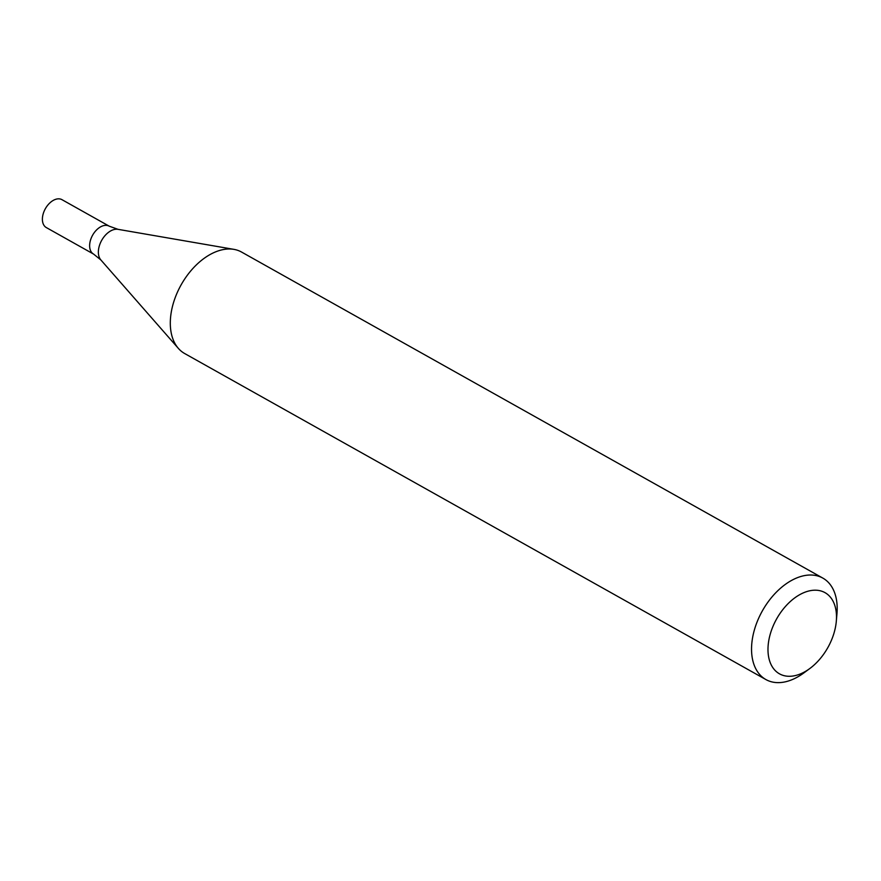 <?xml version="1.0" encoding="UTF-8"?>
<svg xmlns="http://www.w3.org/2000/svg" width="881" height="881" viewBox="0 0 881 881"><rect width="100%" height="100%" fill="white"/><g stroke="black" fill="none" stroke-linecap="round" stroke-linejoin="round"><path stroke-width="1.32" d="M809.771 668.558L803.78 672.974A58.168 36.683 -60.7 0 1 765.908 679.559A58.168 36.683 -60.7 0 1 754.114 630.906A58.168 36.683 -60.7 0 1 822.821 578.09A58.168 36.683 -60.7 0 1 836.95 613.848L836.311 621.259A46.539 29.348 -60.7 0 1 809.771 668.558A46.539 29.348 -60.7 0 1 776.535 671.785A46.539 29.348 -60.7 0 1 770.038 634.904A46.539 29.348 -60.7 0 1 809.936 590.744A46.539 29.348 -60.7 0 1 836.311 621.259M822.821 578.09L241.581 252.065A58.168 36.683 119.3 0 0 233.939 249.367A58.168 36.683 119.3 0 0 227.739 249.026A58.168 36.683 119.3 0 0 172.874 304.881A58.168 36.683 119.3 0 0 178.38 348.402A58.168 36.683 119.3 0 0 184.669 353.534L765.908 679.559M100.863 259.95A17.983 11.343 119.3 0 1 101.04 241.57A17.983 11.343 119.3 0 1 116.116 229.225A17.983 11.343 119.3 0 1 118.032 229.335L109.233 226.186A16.001 10.087 119.3 0 0 105.434 225.349A16.001 10.087 119.3 0 0 91.294 237.914A16.001 10.087 119.3 0 0 93.584 254.091L46.341 227.584A16.001 10.087 119.3 0 1 44.05 211.407A16.001 10.087 119.3 0 1 58.179 198.842A16.001 10.087 119.3 0 1 61.989 199.679L109.233 226.186A16.001 10.087 119.3 0 0 105.434 225.349A16.001 10.087 119.3 0 0 91.294 237.914A16.001 10.087 119.3 0 0 93.584 254.091L100.863 259.95L178.38 348.402M118.032 229.335L233.939 249.367"/></g></svg>

